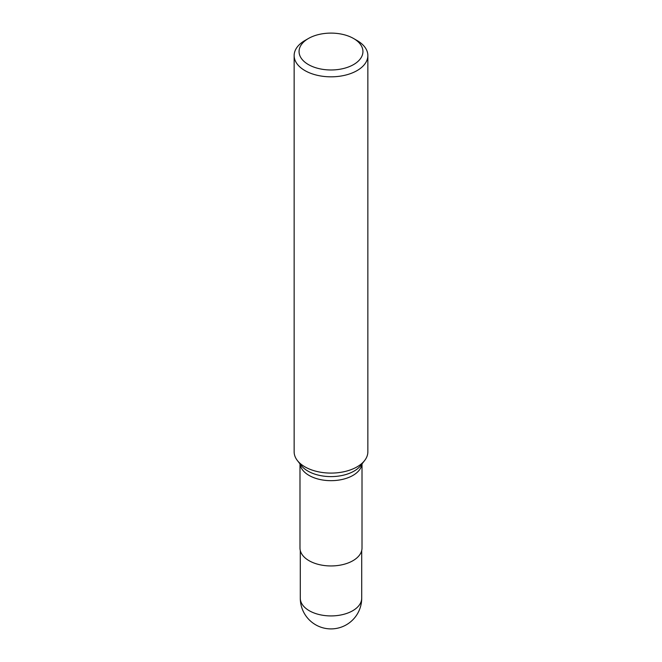 <?xml version="1.0" encoding="UTF-8"?>
<svg xmlns="http://www.w3.org/2000/svg" width="662" height="662" viewBox="0 0 662 662"><rect width="100%" height="100%" fill="white"/><g stroke="black" fill="none" stroke-linecap="round" stroke-linejoin="round"><path stroke-width="0.99" d="M294.143 55.55L294.143 451.815A36.857 21.275 0 0 0 297.354 460.504A36.857 21.275 0 0 0 304.942 466.859A36.857 21.275 0 0 0 364.646 460.504A36.857 21.275 0 0 0 367.857 451.815L367.857 55.55A36.857 21.275 180 0 1 345.101 75.211A36.857 21.275 180 0 1 304.942 70.594A36.857 21.275 180 0 1 294.143 55.55A36.857 21.275 180 0 1 304.942 40.506L308.418 38.504A31.942 18.437 0 0 0 308.418 64.578A31.942 18.437 0 0 0 353.582 64.578A31.942 18.437 0 0 0 353.582 38.504A31.942 18.437 0 0 0 308.418 38.504M299.985 463.888L299.985 548.037A31.015 17.907 0 0 0 309.063 560.697A31.015 17.907 0 0 0 342.866 564.587A31.015 17.907 0 0 0 362.015 548.037L362.015 463.888M357.058 40.506L353.582 38.504L357.058 40.506A36.857 21.275 180 0 1 367.857 55.55M297.354 460.504L301.185 465.444A32.661 18.859 0 0 0 307.904 471.079A32.661 18.859 0 0 0 360.815 465.444L364.646 460.504M361.948 463.988A31.015 17.907 180 0 1 341.882 479.528A31.015 17.907 180 0 1 309.063 475.424A31.015 17.907 180 0 1 300.052 463.988M361.709 598.191A30.709 30.709 0 0 1 346.358 624.787A30.709 30.709 0 0 1 300.291 598.191A30.709 17.733 0 0 0 309.286 610.728A30.709 17.733 0 0 0 352.714 610.728A30.709 17.733 0 0 0 361.709 598.191L361.709 550.552M300.291 598.191L300.291 550.552"/></g></svg>
